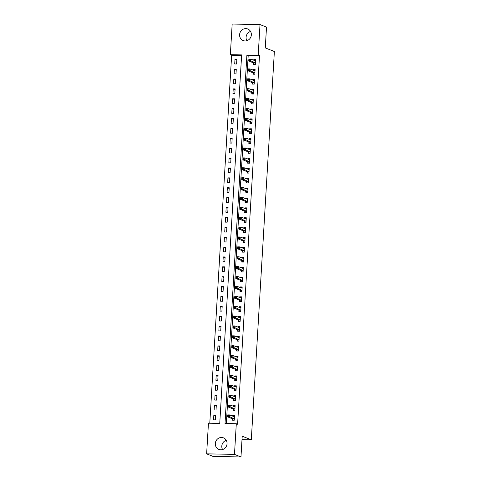 <?xml version="1.0" encoding="UTF-8"?>
<svg xmlns="http://www.w3.org/2000/svg" width="481" height="481" viewBox="0 0 481 481"><rect width="100%" height="100%" fill="white"/><g stroke="black" fill="none" stroke-linecap="round" stroke-linejoin="round"><path stroke-width="0.72" d="M246.873 40.699A6.223 5.826 111.7 0 1 246.092 37.259A6.223 5.826 111.7 0 1 250.553 31.445M251.341 34.891A6.223 5.826 111.7 0 1 243.17 40.56A6.223 5.826 111.7 0 1 239.598 34.674A6.223 5.826 111.7 0 1 247.769 28.998A6.223 5.826 111.7 0 1 251.341 34.891M222.583 449.555A6.223 5.826 111.7 0 1 221.801 446.109A6.223 5.826 111.7 0 1 226.268 440.301M227.05 443.741A6.223 5.826 111.7 0 1 218.879 449.416A6.223 5.826 111.7 0 1 215.308 443.53A6.223 5.826 111.7 0 1 223.479 437.854A6.223 5.826 111.7 0 1 227.05 443.741M260.017 24.555L266.51 27.14L265.278 47.902L274.368 51.515L251.298 439.808L242.208 436.189L240.975 456.95L213.125 456.445L206.632 453.86L208.453 423.214L219.739 423.418L241.636 54.9L230.345 54.696L232.167 24.05L260.017 24.555L258.195 55.201L246.903 54.996L225.012 423.514L236.303 423.725L234.481 454.365L206.632 453.86M241.606 55.393L231.644 55.213L209.782 423.238M231.644 55.213L230.345 54.696M215.44 419.877L215.722 415.133L213.841 415.097L213.558 419.841L215.44 419.877M216.029 409.992L216.312 405.249L214.43 405.212L214.147 409.956L216.029 409.992M216.618 400.108L216.901 395.364L215.019 395.328L214.736 400.072L216.618 400.108M217.202 390.223L217.484 385.479L215.602 385.443L215.32 390.187L217.202 390.223M217.791 380.339L218.073 375.589L216.191 375.559L215.909 380.303L217.791 380.339M218.38 370.454L218.663 365.704L216.781 365.674L216.498 370.418L218.38 370.454M218.963 360.564L219.246 355.82L217.364 355.79L217.081 360.534L218.963 360.564M219.552 350.679L219.835 345.935L217.953 345.899L217.671 350.649L219.552 350.679M220.142 340.795L220.424 336.051L218.542 336.015L218.26 340.758L220.142 340.795M220.725 330.91L221.007 326.166L219.126 326.13L218.843 330.874L220.725 330.91M221.314 321.025L221.597 316.282L219.715 316.245L219.432 320.989L221.314 321.025M221.903 311.141L222.186 306.397L220.304 306.361L220.021 311.105L221.903 311.141M222.487 301.256L222.769 296.512L220.887 296.476L220.611 301.22L222.487 301.256M223.076 291.372L223.358 286.622L221.476 286.592L221.194 291.336L223.076 291.372M223.665 281.487L223.948 276.737L222.066 276.707L221.783 281.451L223.665 281.487M224.254 271.597L224.531 266.853L222.649 266.823L222.372 271.567L224.254 271.597M224.837 261.712L225.12 256.968L223.238 256.932L222.956 261.682L224.837 261.712M225.427 251.828L225.709 247.084L223.827 247.048L223.545 251.791L225.427 251.828M226.016 241.943L226.292 237.199L224.411 237.163L224.134 241.907L226.016 241.943M226.599 232.058L226.882 227.315L225 227.279L224.717 232.022L226.599 232.058M227.188 222.174L227.471 217.43L225.589 217.394L225.306 222.138L227.188 222.174M227.778 212.289L228.054 207.545L226.178 207.509L225.896 212.253L227.778 212.289M228.361 202.405L228.643 197.655L226.761 197.625L226.479 202.369L228.361 202.405M228.95 192.514L229.233 187.77L227.351 187.74L227.068 192.484L228.95 192.514M229.539 182.63L229.822 177.886L227.94 177.856L227.657 182.6L229.539 182.63M230.122 172.745L230.405 168.001L228.523 167.965L228.241 172.715L230.122 172.745M230.712 162.861L230.994 158.117L229.112 158.081L228.83 162.825L230.712 162.861M231.301 152.976L231.583 148.232L229.702 148.196L229.419 152.94L231.301 152.976M231.884 143.091L232.167 138.348L230.285 138.312L230.002 143.055L231.884 143.091M232.473 133.207L232.756 128.463L230.874 128.427L230.591 133.171L232.473 133.207M233.063 123.322L233.345 118.579L231.463 118.542L231.181 123.286L233.063 123.322M233.646 113.438L233.928 108.688L232.046 108.658L231.764 113.402L233.646 113.438M234.235 103.547L234.518 98.803L232.636 98.773L232.353 103.517L234.235 103.547M234.824 93.663L235.107 88.919L233.225 88.883L232.942 93.633L234.824 93.663M235.407 83.778L235.69 79.034L233.808 78.998L233.525 83.748L235.407 83.778M235.997 73.894L236.279 69.15L234.397 69.114L234.115 73.858L235.997 73.894M236.586 64.009L236.868 59.265L234.987 59.229L234.704 63.973L236.586 64.009M236.303 423.725L237.602 424.242L259.493 55.718L248.202 55.513L226.341 423.539M232.455 418.897L232.377 420.184L234.259 420.22L234.542 415.476L232.66 415.44L232.618 416.125M233.044 409.012L232.966 410.299L234.848 410.335L235.131 405.591L233.249 405.555L233.207 406.241M233.628 399.128L233.55 400.414L235.431 400.451L235.714 395.707L233.832 395.671L233.796 396.356M234.217 389.243L234.139 390.53L236.021 390.566L236.303 385.822L234.421 385.786L234.379 386.471M234.806 379.359L234.728 380.645L236.61 380.681L236.892 375.932L235.011 375.901L234.968 376.587M235.389 369.474L235.317 370.761L237.199 370.791L237.476 366.047L235.594 366.017L235.558 366.702M235.979 359.59L235.9 360.876L237.782 360.906L238.065 356.162L236.183 356.126L236.141 356.818M236.568 349.705L236.49 350.992L238.372 351.022L238.654 346.278L236.772 346.242L236.73 346.933M237.151 339.814L237.079 341.101L238.961 341.137L239.237 336.393L237.355 336.357L237.319 337.043M237.74 329.93L237.662 331.217L239.544 331.253L239.827 326.509L237.945 326.473L237.903 327.158M238.329 320.045L238.251 321.332L240.133 321.368L240.416 316.624L238.534 316.588L238.492 317.274M238.913 310.161L238.841 311.447L240.722 311.484L240.999 306.74L239.117 306.704L239.081 307.389M239.502 300.276L239.424 301.563L241.306 301.599L241.588 296.855L239.706 296.819L239.664 297.505M240.091 290.392L240.013 291.678L241.895 291.714L242.177 286.965L240.296 286.935L240.253 287.62M240.674 280.507L240.602 281.794L242.484 281.824L242.761 277.08L240.885 277.05L240.843 277.735M241.264 270.623L241.185 271.909L243.067 271.939L243.35 267.195L241.468 267.159L241.426 267.851M241.853 260.738L241.775 262.025L243.657 262.055L243.939 257.311L242.057 257.275L242.015 257.96M242.436 250.848L242.364 252.134L244.246 252.17L244.528 247.426L242.646 247.39L242.604 248.076M243.025 240.963L242.947 242.25L244.829 242.286L245.112 237.542L243.23 237.506L243.188 238.191M243.614 231.078L243.536 232.365L245.418 232.401L245.701 227.657L243.819 227.621L243.777 228.307M244.198 221.194L244.126 222.481L246.007 222.517L246.29 217.773L244.408 217.737L244.366 218.422M244.787 211.309L244.709 212.596L246.591 212.632L246.873 207.882L244.991 207.852L244.949 208.538M245.376 201.425L245.298 202.711L247.18 202.748L247.462 197.998L245.581 197.968L245.538 198.653M245.959 191.54L245.887 192.827L247.769 192.857L248.052 188.113L246.17 188.083L246.128 188.768M246.549 181.656L246.47 182.942L248.352 182.972L248.635 178.229L246.753 178.192L246.717 178.884M247.138 171.771L247.06 173.058L248.942 173.088L249.224 168.344L247.342 168.308L247.3 168.993M247.721 161.881L247.649 163.167L249.531 163.203L249.813 158.459L247.931 158.423L247.889 159.109M248.31 151.996L248.232 153.283L250.114 153.319L250.397 148.575L248.515 148.539L248.479 149.224M248.899 142.111L248.821 143.398L250.703 143.434L250.986 138.69L249.104 138.654L249.062 139.34M249.489 132.227L249.411 133.514L251.292 133.55L251.575 128.806L249.693 128.77L249.651 129.455M250.072 122.342L249.994 123.629L251.876 123.665L252.158 118.915L250.276 118.885L250.24 119.571M250.661 112.458L250.583 113.744L252.465 113.781L252.747 109.031L250.866 109.001L250.823 109.686M251.25 102.573L251.172 103.86L253.054 103.89L253.337 99.146L251.455 99.116L251.413 99.801M251.834 92.689L251.761 93.975L253.637 94.005L253.92 89.262L252.038 89.225L252.002 89.917M252.423 82.804L252.345 84.091L254.227 84.121L254.509 79.377L252.627 79.341L252.585 80.026M253.012 72.914L252.934 74.2L254.816 74.236L255.098 69.492L253.216 69.456L253.174 70.142M253.595 63.029L253.523 64.316L255.405 64.352L255.682 59.608L253.8 59.572L253.764 60.257M242.003 439.64L251.298 439.808M240.975 456.95L234.481 454.365M259.493 55.718L258.195 55.201M248.202 55.513L246.903 54.996M234.427 416.143L232.66 415.44M215.68 415.831L213.841 415.097M236.826 59.963L234.987 59.229M236.237 69.847L234.397 69.114M235.648 79.732L233.808 78.998M235.065 89.616L233.225 88.883M234.475 99.501L232.636 98.773M233.886 109.385L232.046 108.658M233.303 119.276L231.463 118.542M232.714 129.161L230.874 128.427M232.125 139.045L230.285 138.312M231.541 148.93L229.702 148.196M230.952 158.814L229.112 158.081M230.363 168.699L228.523 167.965M229.78 178.583L227.94 177.856M229.19 188.468L227.351 187.74M228.601 198.352L226.761 197.625M228.018 208.243L226.178 207.509M227.429 218.127L225.589 217.394M226.84 228.012L225 227.279M226.256 237.897L224.411 237.163M225.667 247.781L223.827 247.048M225.078 257.666L223.238 256.932M224.495 267.55L222.649 266.823M223.905 277.435L222.066 276.707M223.316 287.325L221.476 286.592M222.727 297.21L220.887 296.476M222.144 307.094L220.304 306.361M221.555 316.979L219.715 316.245M220.965 326.864L219.126 326.13M220.382 336.748L218.542 336.015M219.793 346.633L217.953 345.899M219.204 356.517L217.364 355.79M218.621 366.402L216.781 365.674M218.031 376.292L216.191 375.559M217.442 386.177L215.602 385.443M216.859 396.061L215.019 395.328M216.27 405.946L214.43 405.212M235.017 406.259L233.249 405.555M235.606 396.374L233.832 395.671M236.189 386.49L234.421 385.786M236.778 376.605L235.011 375.901M237.367 366.72L235.594 366.017M237.957 356.836L236.183 356.126M238.54 346.951L236.772 346.242M239.129 337.061L237.355 336.357M239.718 327.176L237.945 326.473M240.302 317.292L238.534 316.588M240.891 307.407L239.117 306.704M241.48 297.523L239.706 296.819M242.063 287.638L240.296 286.935M242.652 277.753L240.885 277.05M243.242 267.869L241.468 267.159M243.825 257.978L242.057 257.275M244.414 248.094L242.646 247.39M245.003 238.209L243.23 237.506M245.587 228.325L243.819 227.621M246.176 218.44L244.408 217.737M246.765 208.556L244.991 207.852M247.348 198.671L245.581 197.968M247.937 188.786L246.17 188.083M248.527 178.902L246.753 178.192M249.11 169.011L247.342 168.308M249.699 159.127L247.931 158.423M250.288 149.242L248.515 148.539M250.872 139.358L249.104 138.654M251.461 129.473L249.693 128.77M252.05 119.589L250.276 118.885M252.633 109.704L250.866 109.001M253.222 99.82L251.455 99.116M253.812 89.935L252.038 89.225M254.401 80.044L252.627 79.341M254.984 70.16L253.216 69.456M255.573 60.275L253.8 59.572M233.441 420.208L234.265 420.099M233.111 416.324L234.5 416.149M233.129 420.081L232.329 418.753L227.603 416.871L227.717 414.893L229.599 414.929L234.463 416.762M228.661 415.374L229.599 414.929L229.485 416.901L227.603 416.871L227.862 416.155L228.619 416.167L228.661 415.374L227.91 415.362L227.862 416.155M234.337 418.933L228.619 416.167M227.717 414.893L227.91 415.362M234.031 410.317L234.854 410.215M233.694 406.439L235.089 406.259M233.718 410.197L232.918 408.862L228.192 406.986L228.307 405.008L230.189 405.044L235.053 406.878M229.251 405.489L230.189 405.044L230.074 407.016L228.192 406.986L228.451 406.265L229.203 406.283L229.251 405.489L228.499 405.477L228.451 406.265M234.926 409.048L229.203 406.283M228.307 405.008L228.499 405.477M234.62 400.432L235.443 400.33M234.283 396.548L235.678 396.374M234.301 400.306L233.507 398.977L228.776 397.102L228.896 395.123L230.778 395.154L235.642 396.993M229.84 395.604L230.778 395.154L230.658 397.132L228.776 397.102L229.04 396.38L229.792 396.398L229.84 395.604L229.088 395.592L229.04 396.38M235.51 399.164L229.792 396.398M228.896 395.123L229.088 395.592M235.209 390.548L236.027 390.446M234.872 386.664L236.261 386.49M234.89 390.422L234.091 389.093L229.365 387.211L229.479 385.239L231.361 385.269L236.225 387.103M230.423 385.72L231.361 385.269L231.247 387.247L229.365 387.211L229.623 386.496L230.381 386.508L230.423 385.72L229.671 385.708L229.623 386.496M236.099 389.279L230.381 386.508M229.479 385.239L229.671 385.708M235.792 380.663L236.616 380.561M235.456 376.779L236.85 376.605M235.48 380.537L234.68 379.208L229.954 377.326L230.068 375.354L231.95 375.384L236.814 377.218M231.012 375.835L231.95 375.384L231.836 377.363L229.954 377.326L230.213 376.611L230.964 376.623L231.012 375.835L230.261 375.823L230.213 376.611M236.688 379.395L230.964 376.623M230.068 375.354L230.261 375.823M236.381 370.779L237.205 370.677M236.045 366.895L237.44 366.72M236.063 370.653L235.269 369.324L230.537 367.442L230.658 365.464L232.539 365.5L237.404 367.334M231.601 365.951L232.539 365.5L232.419 367.478L230.537 367.442L230.802 366.726L231.553 366.738L231.601 365.951L230.85 365.933L230.802 366.726M237.271 369.51L231.553 366.738M230.658 365.464L230.85 365.933M236.971 360.894L237.788 360.786M236.634 357.01L238.023 356.836M236.652 360.768L235.852 359.439L231.127 357.557L231.241 355.579L233.123 355.615L237.987 357.449M232.191 356.066L233.123 355.615L233.008 357.593L231.127 357.557L231.391 356.842L232.143 356.854L232.191 356.066L231.433 356.048L231.391 356.842M237.861 359.62L232.143 356.854M231.241 355.579L231.433 356.048M237.554 351.01L238.378 350.902M237.217 347.126L238.612 346.951M237.241 350.883L236.442 349.555L231.716 347.673L231.83 345.695L233.712 345.731L238.576 347.565M232.774 346.176L233.712 345.731L233.598 347.709L231.716 347.673L231.974 346.957L232.726 346.969L232.774 346.176L232.022 346.164L231.974 346.957M238.45 349.735L232.726 346.969M231.83 345.695L232.022 346.164M238.143 341.125L238.967 341.017M237.806 337.241L239.201 337.067M237.824 340.999L237.031 339.67L232.299 337.788L232.419 335.81L234.301 335.846L239.165 337.68M233.363 336.291L234.301 335.846L234.181 337.824L232.299 337.788L232.563 337.073L233.315 337.085L233.363 336.291L232.612 336.279L232.563 337.073M239.033 339.851L233.315 337.085M232.419 335.81L232.612 336.279M238.732 331.241L239.55 331.132M238.396 327.357L239.785 327.176M238.414 331.114L237.614 329.786L232.888 327.904L233.002 325.926L234.884 325.962L239.748 327.795M233.952 326.407L234.884 325.962L234.77 327.934L232.888 327.904L233.153 327.182L233.904 327.2L233.952 326.407L233.195 326.395L233.153 327.182M239.622 329.966L233.904 327.2M233.002 325.926L233.195 326.395M239.316 321.35L240.139 321.248M238.985 317.472L240.374 317.292M239.003 321.23L238.203 319.895L233.477 318.019L233.592 316.041L235.474 316.077L240.338 317.911M234.536 316.522L235.474 316.077L235.359 318.049L233.477 318.019L233.736 317.298L234.487 317.316L234.536 316.522L233.784 316.51L233.736 317.298M240.211 320.081L234.487 317.316M233.592 316.041L233.784 316.51M239.905 311.466L240.728 311.363M239.568 307.581L240.963 307.407M239.586 311.339L238.792 310.011L234.061 308.135L234.181 306.156L236.063 306.187L240.927 308.026M235.125 306.637L236.063 306.187L235.943 308.165L234.061 308.135L234.325 307.413L235.077 307.431L235.125 306.637L234.373 306.625L234.325 307.413M240.795 310.197L235.077 307.431M234.181 306.156L234.373 306.625M240.494 301.581L241.312 301.479M240.157 297.697L241.552 297.523M240.175 301.455L239.376 300.126L234.65 298.244L234.77 296.272L236.652 296.302L241.51 298.136M235.714 296.753L236.652 296.302L236.532 298.28L234.65 298.244L234.914 297.529L235.666 297.541L235.714 296.753L234.956 296.741L234.914 297.529M241.384 300.312L235.666 297.541M234.77 296.272L234.956 296.741M241.077 291.696L241.901 291.594M240.747 287.812L242.135 287.638M240.765 291.57L239.965 290.241L235.239 288.359L235.353 286.381L237.235 286.417L242.099 288.251M236.297 286.868L237.235 286.417L237.121 288.396L235.239 288.359L235.498 287.644L236.249 287.656L236.297 286.868L235.546 286.856L235.498 287.644M241.973 290.428L236.249 287.656M235.353 286.381L235.546 286.856M241.666 281.812L242.49 281.71M241.33 277.928L242.725 277.753M241.354 281.686L240.554 280.357L235.822 278.475L235.943 276.497L237.824 276.533L242.689 278.367M236.886 276.984L237.824 276.533L237.704 278.511L235.822 278.475L236.087 277.759L236.838 277.771L236.886 276.984L236.135 276.966L236.087 277.759M242.556 280.543L236.838 277.771M235.943 276.497L236.135 276.966M242.256 271.927L243.073 271.819M241.919 268.043L243.314 267.869M241.937 271.801L241.137 270.472L236.411 268.59L236.532 266.612L238.414 266.648L243.272 268.482M237.476 267.099L238.414 266.648L238.293 268.626L236.411 268.59L236.676 267.875L237.428 267.887L237.476 267.099L236.718 267.081L236.676 267.875M243.145 270.653L237.428 267.887M236.532 266.612L236.718 267.081M242.839 262.043L243.663 261.935M242.508 258.159L243.897 257.984M242.526 261.917L241.727 260.588L237.001 258.706L237.115 256.728L238.997 256.764L243.861 258.598M238.059 257.209L238.997 256.764L238.883 258.742L237.001 258.706L237.259 257.99L238.011 258.002L238.059 257.209L237.307 257.197L237.259 257.99M243.735 260.768L238.011 258.002M237.115 256.728L237.307 257.197M243.428 252.158L244.252 252.05M243.091 248.274L244.486 248.1M243.115 252.032L242.316 250.703L237.584 248.821L237.704 246.843L239.586 246.879L244.45 248.713M238.648 247.324L239.586 246.879L239.466 248.857L237.584 248.821L237.848 248.106L238.6 248.118L238.648 247.324L237.897 247.312L237.848 248.106M244.318 250.884L238.6 248.118M237.704 246.843L237.897 247.312M244.017 242.274L244.841 242.165M243.681 238.39L245.076 238.209M243.699 242.147L242.899 240.819L238.173 238.937L238.293 236.959L240.175 236.995L245.033 238.829M239.237 237.44L240.175 236.995L240.055 238.967L238.173 238.937L238.438 238.215L239.189 238.233L239.237 237.44L238.48 237.428L238.438 238.215M244.907 240.999L239.189 238.233M238.293 236.959L238.48 237.428M244.601 232.383L245.424 232.281M244.27 228.505L245.659 228.325M244.288 232.263L243.488 230.928L238.762 229.052L238.877 227.074L240.759 227.11L245.623 228.944M239.821 227.555L240.759 227.11L240.644 229.082L238.762 229.052L239.021 228.331L239.778 228.349L239.821 227.555L239.069 227.543L239.021 228.331M245.496 231.114L239.778 228.349M238.877 227.074L239.069 227.543M245.19 222.499L246.013 222.396M244.853 218.614L246.248 218.44M244.877 222.372L244.077 221.044L239.346 219.168L239.466 217.19L241.348 217.22L246.212 219.059M240.41 217.671L241.348 217.22L241.228 219.198L239.346 219.168L239.61 218.446L240.362 218.464L240.41 217.671L239.658 217.659L239.61 218.446M246.08 221.23L240.362 218.464M239.466 217.19L239.658 217.659M245.779 212.614L246.603 212.512M245.442 208.73L246.837 208.556M245.46 212.488L244.661 211.159L239.935 209.277L240.055 207.305L241.937 207.335L246.801 209.169M240.999 207.786L241.937 207.335L241.817 209.313L239.935 209.277L240.199 208.562L240.951 208.574L240.999 207.786L240.241 207.774L240.199 208.562M246.669 211.345L240.951 208.574M240.055 207.305L240.241 207.774M246.362 202.729L247.186 202.627M246.031 198.845L247.42 198.671M246.05 202.603L245.25 201.274L240.524 199.393L240.638 197.414L242.52 197.45L247.384 199.284M241.582 197.901L242.52 197.45L242.406 199.429L240.524 199.393L240.783 198.677L241.54 198.689L241.582 197.901L240.831 197.883L240.783 198.677M247.258 201.461L241.54 198.689M240.638 197.414L240.831 197.883M246.951 192.845L247.775 192.743M246.615 188.961L248.01 188.786M246.639 192.719L245.839 191.39L241.107 189.508L241.228 187.53L243.109 187.566L247.974 189.4M242.171 188.017L243.109 187.566L242.989 189.544L241.107 189.508L241.372 188.792L242.123 188.805L242.171 188.017L241.42 187.999L241.372 188.792M247.841 191.57L242.123 188.805M241.228 187.53L241.42 187.999M247.541 182.96L248.364 182.852M247.204 179.076L248.599 178.902M247.222 182.834L246.422 181.505L241.696 179.623L241.817 177.645L243.699 177.681L248.563 179.515M242.761 178.132L243.699 177.681L243.578 179.66L241.696 179.623L241.961 178.908L242.713 178.92L242.761 178.132L242.009 178.114L241.961 178.908M248.43 181.686L242.713 178.92M241.817 177.645L242.009 178.114M248.124 173.076L248.948 172.968M247.793 169.192L249.182 169.017M247.811 172.95L247.012 171.621L242.286 169.739L242.4 167.761L244.282 167.797L249.146 169.631M243.344 168.242L244.282 167.797L244.168 169.775L242.286 169.739L242.544 169.023L243.302 169.035L243.344 168.242L242.592 168.23L242.544 169.023M249.02 171.801L243.302 169.035M242.4 167.761L242.592 168.23M248.713 163.191L249.537 163.083M248.376 159.307L249.771 159.133M248.4 163.065L247.601 161.736L242.869 159.854L242.989 157.876L244.871 157.912L249.735 159.746M243.933 158.357L244.871 157.912L244.751 159.89L242.869 159.854L243.133 159.139L243.885 159.151L243.933 158.357L243.182 158.345L243.133 159.139M249.603 161.917L243.885 159.151M242.989 157.876L243.182 158.345M249.302 153.307L250.126 153.198M248.966 149.423L250.36 149.242M248.984 153.18L248.19 151.852L243.458 149.97L243.578 147.992L245.46 148.028L250.324 149.862M244.522 148.473L245.46 148.028L245.34 150L243.458 149.97L243.723 149.248L244.474 149.266L244.522 148.473L243.771 148.461L243.723 149.248M250.192 152.032L244.474 149.266M243.578 147.992L243.771 148.461M249.886 143.416L250.709 143.314M249.555 139.538L250.944 139.358M249.573 143.296L248.773 141.961L244.047 140.085L244.162 138.107L246.044 138.137L250.908 139.977M245.106 138.588L246.044 138.137L245.929 140.115L244.047 140.085L244.306 139.364L245.063 139.382L245.106 138.588L244.354 138.576L244.306 139.364M250.781 142.148L245.063 139.382M244.162 138.107L244.354 138.576M250.475 133.532L251.298 133.429M250.138 129.648L251.533 129.473M250.162 133.405L249.362 132.077L244.637 130.201L244.751 128.223L246.633 128.253L251.497 130.092M245.695 128.704L246.633 128.253L246.512 130.231L244.637 130.201L244.895 129.479L245.647 129.497L245.695 128.704L244.943 128.692L244.895 129.479M251.365 132.263L245.647 129.497M244.751 128.223L244.943 128.692M251.064 123.647L251.888 123.545M250.727 119.763L252.122 119.589M250.745 123.521L249.952 122.192L245.22 120.31L245.34 118.338L247.222 118.368L252.086 120.202M246.284 118.819L247.222 118.368L247.102 120.346L245.22 120.31L245.484 119.595L246.236 119.607L246.284 118.819L245.532 118.807L245.484 119.595M251.954 122.378L246.236 119.607M245.34 118.338L245.532 118.807M251.653 113.763L252.471 113.66M251.316 109.878L252.705 109.704M251.335 113.636L250.535 112.307L245.809 110.426L245.923 108.447L247.805 108.484L252.669 110.317M246.867 108.934L247.805 108.484L247.691 110.462L245.809 110.426L246.068 109.71L246.825 109.722L246.867 108.934L246.116 108.916L246.068 109.71M252.543 112.494L246.825 109.722M245.923 108.447L246.116 108.916M252.236 103.878L253.06 103.776M251.9 99.994L253.295 99.82M251.924 103.752L251.124 102.423L246.398 100.541L246.512 98.563L248.394 98.599L253.259 100.433M247.456 99.05L248.394 98.599L248.28 100.577L246.398 100.541L246.657 99.826L247.408 99.838L247.456 99.05L246.705 99.032L246.657 99.826M253.132 102.603L247.408 99.838M246.512 98.563L246.705 99.032M252.826 93.993L253.649 93.885M252.489 90.109L253.884 89.935M252.507 93.867L251.713 92.538L246.981 90.656L247.102 88.678L248.984 88.714L253.848 90.548M248.046 89.165L248.984 88.714L248.863 90.693L246.981 90.656L247.246 89.941L247.998 89.953L248.046 89.165L247.294 89.147L247.246 89.941M253.715 92.719L247.998 89.953M247.102 88.678L247.294 89.147M253.415 84.109L254.233 84.001M253.078 80.225L254.467 80.05M253.096 83.983L252.297 82.654L247.571 80.772L247.685 78.794L249.567 78.83L254.431 80.664M248.635 79.275L249.567 78.83L249.453 80.808L247.571 80.772L247.835 80.056L248.587 80.068L248.635 79.275L247.877 79.263L247.835 80.056M254.305 82.834L248.587 80.068M247.685 78.794L247.877 79.263M253.998 74.224L254.822 74.116M253.661 70.34L255.056 70.166M253.685 74.098L252.886 72.769L248.16 70.887L248.274 68.909L250.156 68.945L255.02 70.779M249.218 69.39L250.156 68.945L250.042 70.923L248.16 70.887L248.418 70.172L249.17 70.184L249.218 69.39L248.467 69.378L248.418 70.172M254.894 72.95L249.17 70.184M248.274 68.909L248.467 69.378M254.587 64.34L255.411 64.232M254.251 60.456L255.645 60.275M254.269 64.213L253.475 62.885L248.743 61.003L248.863 59.025L250.745 59.061L255.609 60.895M249.807 59.506L250.745 59.061L250.625 61.033L248.743 61.003L249.008 60.281L249.759 60.299L249.807 59.506L249.056 59.494L249.008 60.281M255.477 63.065L249.759 60.299M248.863 59.025L249.056 59.494M234.307 418.879L232.425 418.849M234.211 418.783L232.329 418.753M234.89 408.994L233.008 408.958M234.8 408.898L232.918 408.862M235.48 399.11L233.598 399.074M235.389 399.014L233.507 398.977M236.069 389.225L234.187 389.189M235.973 389.129L234.091 389.093M236.652 379.341L234.77 379.305M236.562 379.244L234.68 379.208M237.241 369.456L235.359 369.42M237.151 369.36L235.269 369.324M237.83 359.572L235.949 359.535M237.734 359.475L235.852 359.439M238.414 349.681L236.538 349.651M238.323 349.585L236.442 349.555M239.003 339.796L237.121 339.766M238.913 339.7L237.031 339.67M239.592 329.912L237.71 329.876M239.496 329.816L237.614 329.786M240.181 320.027L238.299 319.991M240.085 319.931L238.203 319.895M240.765 310.143L238.883 310.107M240.674 310.047L238.792 310.011M241.354 300.258L239.472 300.222M241.258 300.162L239.376 300.126M241.943 290.374L240.061 290.338M241.847 290.277L239.965 290.241M242.526 280.489L240.644 280.453M242.436 280.393L240.554 280.357M243.115 270.605L241.234 270.569M243.019 270.508L241.137 270.472M243.705 260.714L241.823 260.684M243.608 260.618L241.727 260.588M244.288 250.829L242.406 250.799M244.198 250.733L242.316 250.703M244.877 240.945L242.995 240.909M244.781 240.849L242.899 240.819M245.466 231.06L243.584 231.024M245.37 230.964L243.488 230.928M246.05 221.176L244.168 221.14M245.959 221.08L244.077 221.044M246.639 211.291L244.757 211.255M246.543 211.195L244.661 211.159M247.228 201.407L245.346 201.371M247.132 201.311L245.25 201.274M247.811 191.522L245.929 191.486M247.721 191.426L245.839 191.39M248.4 181.632L246.519 181.602M248.304 181.541L246.422 181.505M248.99 171.747L247.108 171.717M248.893 171.651L247.012 171.621M249.573 161.863L247.691 161.832M249.483 161.766L247.601 161.736M250.162 151.978L248.28 151.942M250.072 151.882L248.19 151.852M250.751 142.093L248.869 142.057M250.655 141.997L248.773 141.961M251.335 132.209L249.453 132.173M251.244 132.113L249.362 132.077M251.924 122.324L250.042 122.288M251.834 122.228L249.952 122.192M252.513 112.44L250.631 112.404M252.417 112.344L250.535 112.307M253.096 102.555L251.214 102.519M253.006 102.459L251.124 102.423M253.685 92.665L251.803 92.635M253.595 92.574L251.713 92.538M254.275 82.78L252.393 82.75M254.178 82.684L252.297 82.654M254.858 72.896L252.982 72.865M254.768 72.799L252.886 72.769M255.447 63.011L253.565 62.975M255.357 62.915L253.475 62.885"/></g></svg>
